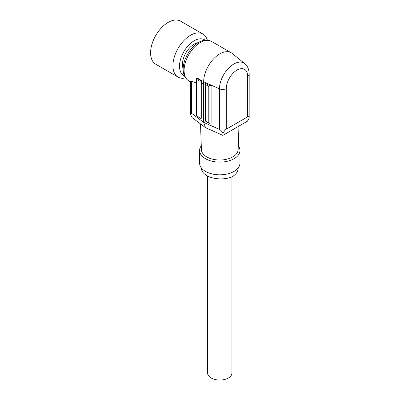 <?xml version="1.0" encoding="UTF-8"?>
<svg xmlns="http://www.w3.org/2000/svg" width="400" height="400" viewBox="0 0 400 400"><rect width="100%" height="100%" fill="white"/><g stroke="black" fill="none" stroke-linecap="round" stroke-linejoin="round"><path stroke-width="0.6" d="M198.255 42.65A16.565 9.565 120 0 0 182.44 64.455A16.565 9.565 120 0 0 183.18 68.76M205.155 40.18A20.71 11.955 120 0 0 196.21 39.765A20.71 11.955 120 0 0 180.85 58.31A20.71 11.955 120 0 0 184.49 75.97M207.36 40.15A24.85 14.345 120 0 0 202.915 34.055A24.85 14.345 120 0 0 192.96 34.065A24.85 14.345 120 0 0 174.77 55.59A24.85 14.345 120 0 0 178.07 77.095A24.85 14.345 120 0 0 185.57 77.895M202.915 34.055L180.585 21.165A24.85 14.345 120 0 0 170.63 21.17A24.85 14.345 120 0 0 152.44 42.695A24.85 14.345 120 0 0 155.74 64.205L178.07 77.095M207.61 176.025L207.61 373.02A12.165 7.025 0 0 0 207.925 374.6A12.165 7.025 0 0 0 221.155 380A12.165 7.025 0 0 0 231.945 373.02L231.945 176.765M238.285 145.81A20.19 11.655 180 0 1 239.97 150.47L239.97 163.15A20.19 11.655 180 0 1 222.635 174.69L222.38 174.715A18.38 10.61 180 0 1 217.175 174.715L216.92 174.69A20.19 11.655 180 0 1 205.5 171.395A20.19 11.655 180 0 1 199.59 163.15L199.59 150.47A20.19 11.655 180 0 1 201.27 145.81M238.155 167.98L238.155 168.325C238.075 171.385 236.28 174.065 232.775 176.36C225.975 180.035 213.585 179.66 206.785 175.575C203.275 173.485 201.48 171.065 201.4 168.305L201.4 167.98M239.97 150.47A20.19 11.655 180 0 1 227.505 161.24A20.19 11.655 180 0 1 205.5 158.715A20.19 11.655 180 0 1 199.59 150.47M222.635 174.69A20.19 11.655 180 0 1 216.92 174.69M238.965 126.08L238.15 149.625A18.38 10.61 180 0 1 226.64 159.255A18.38 10.61 180 0 1 206.785 156.915A18.38 10.61 180 0 1 201.405 149.625L200.515 123.9M200.01 81.36L201.11 80.725L201.11 118.345L200.01 117.71L200.01 81.36L196.715 79.46L196.49 78.695L197.08 77.98L201.475 80.515A22.78 13.15 120 0 0 201.755 83.815C203.03 83.62 203.665 82.945 203.67 81.785A22.78 13.15 -60 0 1 213.615 58.86A22.78 13.15 -60 0 1 231.165 52.755A22.78 13.15 -60 0 1 232.15 53.435L244.785 63.645A20.24 11.685 -60 0 0 228.915 67.845A20.24 11.685 -60 0 0 219.475 88.835A5.175 2.99 0 0 0 226.3 88.585L226.3 129.165L247.665 116.83L247.665 76.25A15.105 8.72 120 0 0 236.985 70.085A15.105 8.72 120 0 0 226.3 88.585M191.455 81.19L191.455 113.235C190.75 112.725 190.385 113 190.375 114.055L190.375 81.37L191.455 81.19L196.49 83.04M247.665 76.25A5.175 2.99 180 0 0 249.18 74.135L249.17 118.07L247.445 121.185L222.86 135.375L205.515 127.635L192.11 117.625L190.375 114.055M208.795 122.785L209.345 123.365L205.275 121.015L208.795 122.785L208.795 86.435L211.105 85.1L219.475 88.835L219.475 129.415C220.51 129.905 221.675 131.165 222.97 133.195L222.86 135.375M209.345 123.365L211.105 122.72L211.105 85.1L206.15 82.89L205.275 83.765L205.5 120.88M249.17 118.07C249.07 116.745 248.57 116.335 247.665 116.83M191.455 113.235L203.67 122.36L203.67 81.785L206.15 82.89M201.11 118.345L201.755 117.975L201.755 83.815M226.3 129.165C225.375 129.725 224.265 131.07 222.97 133.195M200.56 118.29L196.49 115.94L200.01 117.71M205.515 127.635L203.67 122.36L219.475 129.415M196.715 78.19L201.11 80.725L201.475 80.515M188.805 80.905C185.055 78.5 183.18 74.6 183.175 69.21C183.085 54.465 198.895 34.805 211.585 41.45A22.78 13.15 120 0 0 194.03 47.555A22.78 13.15 120 0 0 184.085 70.475A22.78 13.15 120 0 0 188.805 80.905L190.375 81.81M205.5 83.26L209.895 85.8L209.895 123.42M208.795 86.435L205.5 84.53M196.715 79.46L196.715 115.81M211.585 41.45L231.165 52.755M205.275 121.015L205.275 83.765M196.49 115.94L196.49 78.695M249.18 74.135C249.1 69.47 247.63 65.975 244.785 63.645"/></g></svg>
